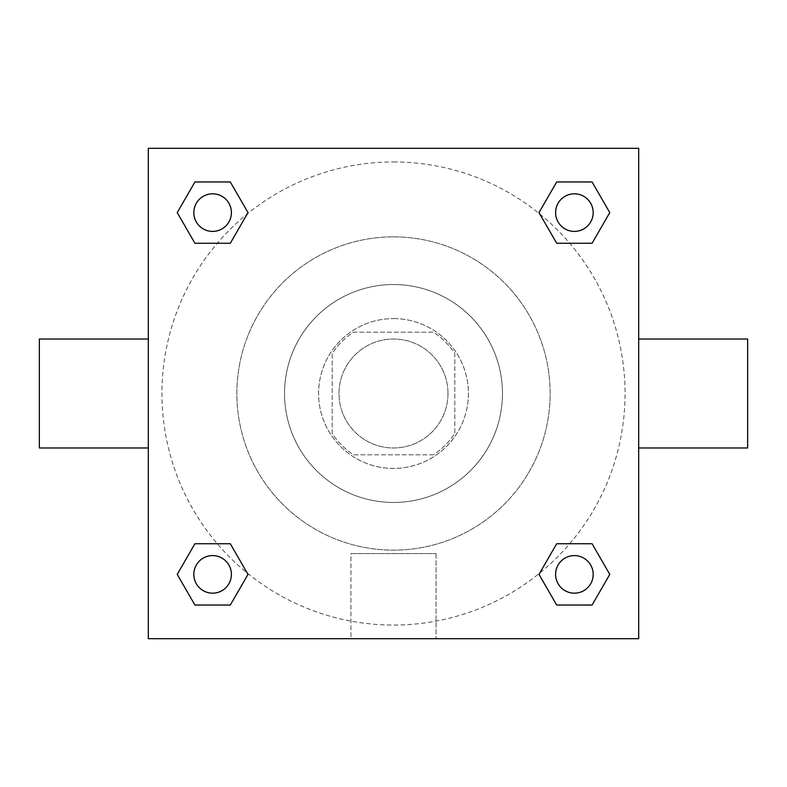 <?xml version="1.0" encoding="UTF-8"?>
<svg xmlns="http://www.w3.org/2000/svg" width="787" height="787" viewBox="0 0 787 787"><rect width="100%" height="100%" fill="white"/><g stroke="black" fill="none" stroke-linecap="round" stroke-linejoin="round"><path stroke-width="0.59" stroke-dasharray="3.94 2.95" d="M447.98 393.5A54.48 54.48 0 0 0 366.26 346.319A54.48 54.48 0 0 0 366.26 440.681A54.48 54.48 0 0 0 447.98 393.5A54.48 54.48 0 0 0 366.26 346.319A54.48 54.48 0 0 0 366.26 440.681A54.48 54.48 0 0 0 447.98 393.5M433.46 454.797L353.54 454.797A73.171 73.171 0 0 1 332.203 433.46L332.203 353.54A73.171 73.171 0 0 1 353.54 332.203L433.46 332.203A73.171 73.171 0 0 1 454.797 353.54L454.797 433.46A73.171 73.171 0 0 1 433.46 454.797L353.54 454.797A73.171 73.171 0 0 1 332.203 433.46L332.203 353.54A73.171 73.171 0 0 1 353.54 332.203L433.46 332.203A73.171 73.171 0 0 1 454.797 353.54L454.797 433.46A73.171 73.171 0 0 1 433.46 454.797M393.5 318.587A74.913 74.913 0 0 1 458.378 430.961A74.913 74.913 0 0 1 328.622 430.961A74.913 74.913 0 0 1 393.5 318.587A74.913 74.913 0 0 0 318.587 393.5A74.913 74.913 0 0 0 393.5 468.413A74.913 74.913 0 0 0 468.413 393.5A74.913 74.913 0 0 0 393.5 318.587M393.5 284.53A108.97 108.97 0 0 1 487.871 447.98A108.97 108.97 0 0 1 299.129 447.98A108.97 108.97 0 0 1 393.5 284.53A108.97 108.97 0 0 1 487.871 447.98A108.97 108.97 0 0 1 299.129 447.98A108.97 108.97 0 0 1 393.5 284.53M393.5 236.857A156.643 156.643 0 0 1 529.159 471.826A156.643 156.643 0 0 1 257.841 471.826A156.643 156.643 0 0 1 393.5 236.857A156.643 156.643 0 0 0 236.857 393.5A156.643 156.643 0 0 0 393.5 550.143A156.643 156.643 0 0 0 550.143 393.5A156.643 156.643 0 0 0 393.5 236.857M148.32 148.32L638.68 148.32L638.68 638.68L148.32 638.68L148.32 148.32L638.68 148.32L638.68 638.68L148.32 638.68L148.32 148.32L638.68 148.32L638.68 638.68L148.32 638.68L148.32 148.32M393.5 148.32L374.769 148.32L393.5 148.32M574.392 555.592A18.799 18.799 0 0 1 590.663 583.787A18.799 18.799 0 0 1 558.111 583.787A18.799 18.799 0 0 1 574.392 555.592A18.799 18.799 0 0 1 593.182 574.392A18.799 18.799 0 0 1 574.392 593.182A18.799 18.799 0 0 1 555.592 574.392A18.799 18.799 0 0 1 574.392 555.592M574.392 193.818A18.799 18.799 0 0 1 590.663 222.013A18.799 18.799 0 0 1 558.111 222.013A18.799 18.799 0 0 1 574.392 193.818A18.799 18.799 0 0 0 555.592 212.608A18.799 18.799 0 0 0 574.392 231.408A18.799 18.799 0 0 0 593.182 212.608A18.799 18.799 0 0 0 574.392 193.818M231.408 212.608A18.799 18.799 0 0 0 203.213 196.337A18.799 18.799 0 0 0 203.213 228.889A18.799 18.799 0 0 0 231.408 212.608A18.799 18.799 0 0 0 203.213 196.337A18.799 18.799 0 0 0 203.213 228.889A18.799 18.799 0 0 0 231.408 212.608A18.799 18.799 0 0 0 203.213 196.337A18.799 18.799 0 0 0 203.213 228.889A18.799 18.799 0 0 0 231.408 212.608M212.608 555.592A18.799 18.799 0 0 1 228.889 583.787A18.799 18.799 0 0 1 196.337 583.787A18.799 18.799 0 0 1 212.608 555.592A18.799 18.799 0 0 0 193.818 574.392A18.799 18.799 0 0 0 212.608 593.182A18.799 18.799 0 0 0 231.408 574.392A18.799 18.799 0 0 0 212.608 555.592M393.5 161.945A231.555 231.555 0 0 1 594.037 509.278A231.555 231.555 0 0 1 192.963 509.278A231.555 231.555 0 0 1 393.5 161.945A231.555 231.555 0 0 0 161.945 393.5A231.555 231.555 0 0 0 393.5 625.055A231.555 231.555 0 0 0 625.055 393.5A231.555 231.555 0 0 0 393.5 161.945M638.68 374.769L638.68 412.231L638.67 374.769M350.933 638.68L436.067 638.68L350.933 638.68L350.933 553.576L436.067 553.576L350.933 553.576L436.067 553.576L350.933 553.576L350.933 638.68L436.067 638.68L350.933 638.68M148.32 412.231L148.32 374.769L148.33 412.231M393.5 148.33L412.231 148.33L393.5 148.33M412.231 148.32L374.769 148.33L412.231 148.32M194.92 605.036L177.223 574.392L194.92 543.738L177.223 574.392L194.92 605.036M230.306 543.738L248.003 574.392L230.306 605.036L248.003 574.392L230.306 543.738M556.694 243.262L538.997 212.608L556.694 181.964L538.997 212.608L556.694 243.262M592.08 181.964L609.777 212.608L592.08 243.262L609.777 212.608L592.08 181.964M194.92 243.262L177.223 212.608L194.92 181.964L177.223 212.608L194.92 243.262M230.306 181.964L248.003 212.608L230.306 243.262L248.003 212.608L230.306 181.964M556.694 605.036L538.997 574.392L556.694 543.738L538.997 574.392L556.694 605.036M592.08 543.738L609.777 574.392L592.08 605.036L609.777 574.392L592.08 543.738M148.32 393.5L148.32 339.02L148.32 393.5M638.68 393.5L638.68 339.02L638.68 393.5M747.65 339.02L747.65 447.98M39.35 447.98L39.35 339.02M436.067 553.576L436.067 638.68L436.067 553.576M593.182 574.392A18.799 18.799 0 0 0 564.987 558.111A18.799 18.799 0 0 0 564.987 590.663A18.799 18.799 0 0 0 593.182 574.392M231.408 574.392A18.799 18.799 0 0 0 203.213 558.111A18.799 18.799 0 0 0 203.213 590.663A18.799 18.799 0 0 0 231.408 574.392M593.182 212.608A18.799 18.799 0 0 0 564.987 196.337A18.799 18.799 0 0 0 564.987 228.889A18.799 18.799 0 0 0 593.182 212.608"/><path stroke-width="1.18" d="M148.32 148.32L638.68 148.32L638.68 638.68L148.32 638.68L148.32 148.32M194.92 543.738L230.306 543.738L248.003 574.392L230.306 605.036L194.92 605.036L177.223 574.392L194.92 543.738L230.306 543.738L194.92 543.738M556.694 181.964L592.08 181.964L609.777 212.608L592.08 243.262L556.694 243.262L538.997 212.608L556.694 181.964L592.08 181.964L556.694 181.964M194.92 181.964L230.306 181.964L248.003 212.608L230.306 243.262L194.92 243.262L177.223 212.608L194.92 181.964L230.306 181.964L194.92 181.964M556.694 543.738L592.08 543.738L609.777 574.392L592.08 605.036L556.694 605.036L538.997 574.392L556.694 543.738L592.08 543.738L556.694 543.738M638.68 447.98L747.65 447.98L747.65 339.02L638.68 339.02M148.32 339.02L39.35 339.02L39.35 447.98L148.32 447.98M592.08 605.036L556.694 605.036L592.08 605.036M593.182 574.392A18.799 18.799 0 0 0 564.987 558.111A18.799 18.799 0 0 0 564.987 590.663A18.799 18.799 0 0 0 593.182 574.392M230.306 605.036L194.92 605.036L230.306 605.036M231.408 574.392A18.799 18.799 0 0 0 203.213 558.111A18.799 18.799 0 0 0 203.213 590.663A18.799 18.799 0 0 0 231.408 574.392M592.08 243.262L556.694 243.262L592.08 243.262M593.182 212.608A18.799 18.799 0 0 0 564.987 196.337A18.799 18.799 0 0 0 564.987 228.889A18.799 18.799 0 0 0 593.182 212.608M230.306 243.262L194.92 243.262L230.306 243.262M231.408 212.608A18.799 18.799 0 0 0 203.213 196.337A18.799 18.799 0 0 0 203.213 228.889A18.799 18.799 0 0 0 231.408 212.608"/></g></svg>
